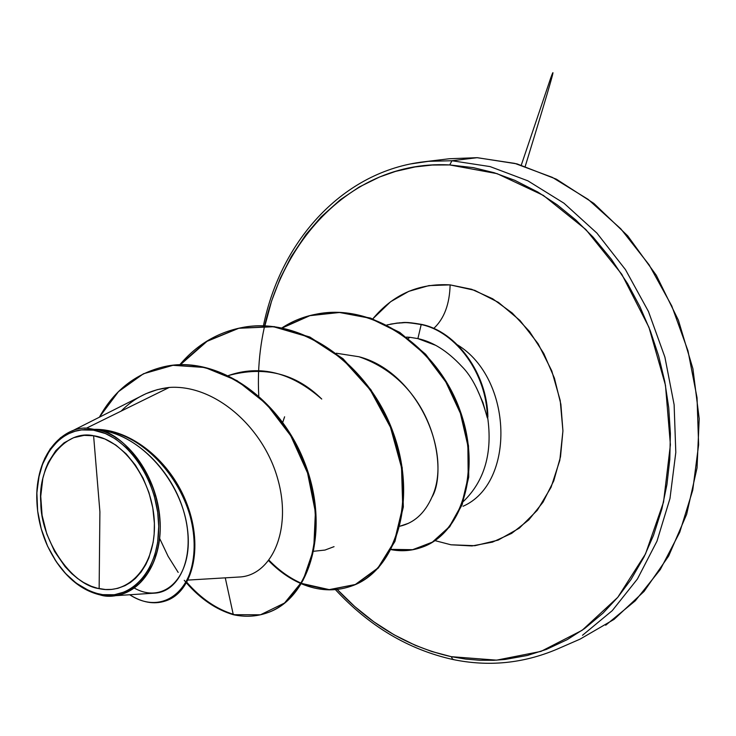 <?xml version="1.0" encoding="UTF-8"?>
<svg xmlns="http://www.w3.org/2000/svg" width="736" height="736" viewBox="0 0 736 736"><rect width="100%" height="100%" fill="white"/><g stroke="black" fill="none" stroke-linecap="round" stroke-linejoin="round"><path stroke-width="1.1" d="M258.768 395.821C252.089 272.504 335.699 158.599 449.733 164.938L451.968 160.742L477.268 157.679L451.968 160.742L428.389 161.322L411.139 163.861M93.601 435.749L99.903 511.787L99.139 588.644C70.408 584.715 40.462 538.439 40.811 502.605C37.38 466.136 64.253 429.097 93.601 435.749C124.172 439.972 153.373 481.445 154.394 523.324C155.876 565.276 129.297 595.461 99.139 588.644L99.903 511.787L93.601 435.749L84.097 435.362L73.591 437.699L64.004 442.87L55.78 450.653L48.309 462.346L45.494 469.108L42.835 478.363L40.738 496.303L42.09 515.301L46.828 534.06L54.602 551.466L65.062 566.628L71.742 573.62L77.51 578.441L83.527 582.47L91.227 586.252L97.548 588.285L105.487 589.518L111.679 589.416L117.742 588.349L125.037 585.654L130.438 582.48L135.442 578.395L141.082 572.038L145.82 564.54L148.911 557.768L153.134 542.404L154.155 534.134L154.394 523.324L152.794 507.868L148.957 492.596L143.069 478.124L135.35 465.051L126.16 453.873L115.837 445.078L104.843 438.95L93.601 435.749M112.314 595.884L154.413 593.152C180.191 592.002 195.877 555.321 184.267 513.305C172.96 471.224 135.939 433.78 98.707 429.962C128.975 437.221 156.851 477.094 159.924 518.724C163.3 560.381 141.468 594.541 112.314 595.884L100.179 594.927L99.342 594.072C76.976 588.257 59.469 571.716 46.819 544.447C40.747 530.463 37.435 515.973 36.864 500.968C34.776 458.574 60.821 424.516 93.398 430.164L93.895 429.309L86.535 428.131C68.512 426.871 38.87 446.016 36.892 492.761M451.315 656.687C408.232 647.036 370.19 624.625 337.208 589.444L354.724 606.538L373.851 621.828L394.146 634.837L415.389 645.352L431.793 651.498L451.315 656.687L452.695 659.456L451.315 656.687L465.428 659.051L479.578 660.256L493.764 660.293L505.052 659.456L527.335 655.472L546.36 649.428L567.254 639.621L584.577 628.553L603.032 613.125L617.762 597.338L631.01 579.508L644.064 556.894L653.522 535.302L661.876 508.953L666.926 484.601L669.788 459.448L670.386 433.642L668.72 407.606L664.774 381.533L658.619 355.856L650.284 330.749L639.924 306.627L627.606 283.654L611.404 259.284L593.133 237.139L575.736 219.917L557.18 204.801L537.758 192.004L514.731 180.292L494.16 172.721L473.386 167.642L449.733 164.938L497.104 173.65L543.38 195.417L585.828 229.503L621.791 274.28L648.931 327.244L665.473 385.259L670.404 444.756L663.541 502.09L645.527 553.895L617.771 597.338L582.167 630.274L540.978 651.397L496.588 660.155L451.315 656.687M453.468 659.373L452.695 659.456M463.036 506.267C515.761 483.175 512.974 378.589 457.507 344.89C512.974 378.589 515.761 483.175 463.036 506.267M433.752 328.44C444.167 318.725 449.622 304.207 450.119 284.878L474.72 290.343L498.447 302.386L519.975 320.473L538.108 343.721L551.788 370.898L560.216 400.513L562.93 430.891L559.802 460.359L551.071 487.287L537.298 510.269L519.322 528.154L498.152 540.114L474.968 545.698L450.956 544.787L471.988 545.946L492.504 542.119L511.695 533.361L528.779 519.91L543.012 502.191L553.757 480.875L560.51 456.78L562.93 430.891L560.878 404.294L554.41 378.138L543.812 353.528L529.543 331.522L512.238 313.03L492.669 298.779L471.666 289.294L450.119 284.878C449.622 304.207 444.167 318.725 433.752 328.44M408.25 338.459L409.943 337.318L406.465 337.097L409.943 337.318L408.25 338.459M463.312 501.538C484.628 480.921 492.734 452.769 487.609 417.082L487.342 417.901C480.764 393.861 472.19 376.63 461.601 366.188C447.368 350.952 432.805 341.762 417.892 338.606L409.943 337.318L417.892 338.606L421.194 324.558L421.774 324.438C403.061 321.2 405.72 323.021 399.768 322.8L390.512 324.125L399.188 322.92C405.14 323.15 402.491 321.328 421.194 324.558C400.586 321.117 403.558 323.251 397.035 323.122L386.934 324.944L397.219 323.04C403.852 323.15 400.816 320.96 421.774 324.438C456.706 331.586 487.269 373.778 487.885 416.999L487.609 417.082C492.734 452.769 484.628 480.921 463.312 501.538M451.968 160.742L490.084 166.594L527.868 180.826L563.942 203.191L596.924 233.119L625.48 269.652L648.462 311.503L664.893 357.107L674.121 404.708L675.804 452.465L669.972 498.53L656.963 541.208L637.431 578.984L612.26 610.641L582.516 635.288L612.26 610.641L637.431 578.984L656.963 541.208L669.972 498.53L675.804 452.465L674.121 404.708L664.893 357.107L648.462 311.503L625.48 269.652L596.924 233.119L563.942 203.191L527.868 180.826L490.084 166.594L451.968 160.742L449.733 164.938L432.216 165.039L415.058 166.943L395.591 171.378L379.564 176.999L359.251 186.999L340.409 199.668L321.154 216.862L305.964 234.508L291.235 256.662L280.324 278.171L271.584 301.052L264.886 325.855M605.682 625.223L635.26 600.834L660.302 569.535L679.751 532.248L692.742 490.158L698.62 444.756L697.038 397.716L687.985 350.842L671.775 305.946L649.069 264.758L620.807 228.822L588.147 199.382L552.377 177.385L514.896 163.41L477.048 157.688L514.896 163.41L552.377 177.385L588.147 199.382L620.807 228.822L649.069 264.758L671.775 305.946L687.985 350.842L697.038 397.716L698.62 444.756L692.742 490.158L679.751 532.248L660.302 569.535L635.26 600.834L605.682 625.223M93.895 429.309L93.398 430.164C126.187 434.608 157.587 479.127 158.663 524.096C160.236 569.158 131.643 601.441 99.342 594.072L100.179 594.927C82.404 590.668 67.243 578.79 54.703 559.296M430.385 500.508L431.802 497.398C424.654 513.369 414.046 522.965 399.979 526.194L408.563 523.268M431.802 497.398C447.718 472.328 435.988 383.419 359.002 356.748L336.297 353.225L359.002 356.748C417.073 371.68 453.082 453.404 431.802 497.398M313.959 551.236L324.962 550.068L334.043 546.655M321.742 399.05C295.854 373.548 264.776 365.7 228.519 375.526C260.286 364.504 291.364 372.352 321.742 399.05M188.085 580.069L239.053 577.024C271.05 575.948 292.468 530.711 277.776 479.072C263.589 427.441 215.022 384.22 169.271 387.44L86.535 428.131L169.271 387.44L157.329 389.648L145.967 393.686L72.008 431.029M134.403 588.11L134.403 588.11C164.772 605.25 193.678 575.883 187.459 529C181.847 482.19 140.999 434.038 98.707 429.962L94.53 429.355C130.971 428.646 171.221 461.316 187.284 504.813C203.614 548.127 192.317 592.48 165.628 600.907L165.25 601.027M36.929 492.025L39.385 473.947M44.657 458.565L50.48 448.463M60.196 437.984L68.108 432.786M84.373 428.232L86.535 428.131M267.067 612.876C310.666 598.69 330.418 528.043 304.649 462.64C279.422 396.943 215.832 354.78 164.542 366.611L164.919 366.528C216.136 354.964 279.468 397.109 304.64 462.613C330.344 527.832 310.804 598.331 267.407 612.757L267.067 612.876M165.6 600.916C192.298 592.526 203.614 548.173 187.294 504.841C171.24 461.325 130.971 428.637 94.53 429.355L99.811 429.76C143.732 432.271 188.563 483.543 193.752 534.998C199.668 586.436 165.02 617.955 129.72 594.752C142.057 602.499 153.778 604.624 164.873 601.156C190.753 592.949 202.345 550.905 187.79 508.604C173.457 466.146 135.718 432.244 99.811 429.76L98.707 429.962C118.597 431.646 160.356 470.396 160.236 530.113C156.906 588.009 118.018 600.981 100.179 594.927M184.239 580.299C198.922 597.871 215.28 609.344 233.303 614.707C244.987 617.219 256.128 616.648 266.726 612.996C310.123 598.57 329.654 528.052 303.94 462.815C278.751 397.274 215.4 355.111 164.174 366.684C135.912 373.437 114.356 390.209 99.507 416.981L118.487 391.626L143.456 373.768L172.969 365.314L204.994 367.503L237.075 380.668L266.542 404.064L290.775 435.804L307.556 473L315.394 512.054L313.729 549.084L302.993 580.419L284.547 603.023L260.48 614.79L233.303 614.707L225.271 577.852L233.303 614.707C216.274 609.656 200.68 599.086 186.521 582.986M169.271 387.44C150.576 389.638 134.522 397.532 121.118 411.12M106.085 431.204L105.533 432.179M372.802 318.854C393.144 294.4 418.913 283.075 450.119 284.878L428.895 285.605L408.802 291.336L390.595 301.742L372.793 318.854M434.967 540.62L450.956 544.787M284.602 416.797L282.744 422.317M233.202 614.238L233.993 614.477C216.816 609.38 201.103 598.681 186.87 582.369M180.403 364.706L207.037 341.329L239.053 328.173L274.224 326.609L309.838 337.024L343.013 358.708L370.926 389.767L391.193 427.312L402.215 467.691L403.337 506.984L394.938 541.457L378.359 567.999L355.626 584.439L329.231 589.628L301.806 583.464M301.364 583.271C289.791 578.174 279.018 570.501 269.072 560.262M282.348 327.925L309.893 315.661L339.958 312.368L370.567 318.081L399.758 332.396L425.629 354.237L446.476 381.92L461.021 413.255L468.501 445.795L468.74 477.048L462.153 504.712L449.678 526.856L432.639 542.119L412.611 549.691L391.267 549.378M179.823 364.725C196.365 345.147 216.669 332.838 240.736 327.814C299.092 315.569 367.448 363.262 392.371 432.234C417.91 501.078 394.892 571.752 350.713 586.344C334.788 591.707 318.412 590.879 301.567 583.85L328.974 589.849L355.295 584.522L377.936 567.99L394.422 541.383L402.73 506.892L401.534 467.618L390.466 427.285L370.18 389.795L342.277 358.791L309.138 337.143L273.562 326.747L238.427 328.293L206.439 341.403L179.823 364.725M281.998 327.851C292.404 321.108 303.628 316.59 315.68 314.3C372.646 302.468 436.926 347.558 459.273 410.145C482.218 472.705 460.037 535.054 420.716 547.667C411.12 550.896 401.258 551.558 391.12 549.654L412.408 549.829L432.354 542.138L449.3 526.801L461.684 504.611L468.188 476.965L467.884 445.749L460.386 413.273L445.841 382.002L425.022 354.384L399.216 332.571L370.088 318.256L339.544 312.496L309.534 315.707L281.998 327.851M420.716 547.667L421.296 547.464C460.616 534.851 482.798 472.521 459.862 409.98C437.524 347.42 373.262 302.34 316.305 314.171L315.992 314.235M351.026 586.233L351.339 586.123C395.517 571.532 418.545 500.876 393.015 432.06C368.101 363.106 299.764 315.44 241.417 327.686L241.077 327.75M268.704 560.74C278.705 570.97 289.515 578.616 301.134 583.666M159.694 538.54L168.112 556.324L178.176 572.406M476.542 388.001L482.954 402.583L487.342 417.901L487.885 416.999C487.269 373.778 456.706 331.586 421.774 324.438L421.194 324.558C456.348 331.743 487.039 374.431 487.342 417.901C487.039 374.431 456.348 331.743 421.194 324.558L417.892 338.606L435.399 345.221M93.398 430.164L105.46 433.568L115.598 438.996L126.831 448.049L135.525 457.856L143.198 469.366L149.463 482.052L154.256 495.779L157.688 512.238L158.718 526.47L157.651 542.395L154.808 555.128L149.436 568.33L143.198 577.834L134.292 586.537L125.58 591.624L114.42 594.743L102.755 594.67L95.919 593.216L89.194 590.796L76.167 583.096L65.633 573.565L56.322 561.789L47.582 546.186L41.253 528.908L37.637 510.968L36.883 492.936L38.622 477.995L42.578 464.149L49.579 450.625L57.73 441.112L63.057 436.908L68.871 433.605L75.1 431.25L81.558 429.934L93.398 430.164M477.452 157.706L516.994 163.88L556.416 179.198L593.869 203.412L627.688 235.833L656.319 275.301L678.408 320.243L692.916 368.745L699.2 418.692L697.038 467.921L686.651 514.317L668.674 556.002L644.074 591.422L614.054 619.39L580.014 639.161L556.701 649.327C523.02 663.522 488.364 666.899 452.732 659.465C408.452 649.566 369.343 626.29 335.404 589.628M263.414 325.818C281.023 239.439 344.034 170.936 424.065 161.791L449.31 158.746L477.25 157.679M165.628 600.907L164.873 601.156M164.919 366.528L164.174 366.684M267.407 612.757L266.726 612.996M240.736 327.814L241.417 327.686M350.713 586.344L351.339 586.123M315.68 314.3L316.305 314.171M521.3 165.094L550.804 77.758C555.91 63.885 553.61 73.812 525.237 166.299"/></g></svg>
